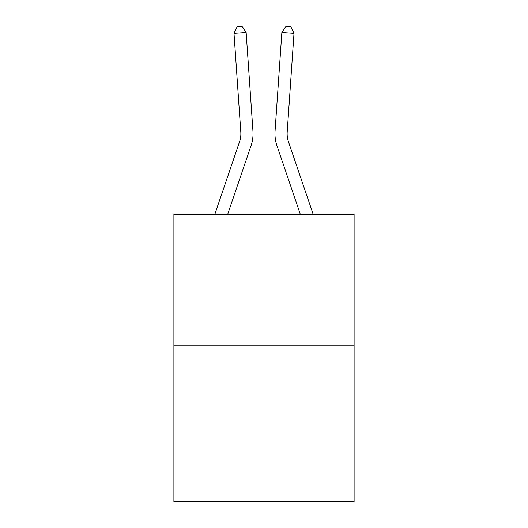 <?xml version="1.0" encoding="UTF-8"?>
<svg xmlns="http://www.w3.org/2000/svg" width="528" height="528" viewBox="0 0 528 528"><rect width="100%" height="100%" fill="white"/><g stroke="black" fill="none" stroke-linecap="round" stroke-linejoin="round"><path stroke-width="0.79" d="M354.103 345.748L354.103 214.243L173.897 214.243L173.897 501.6L354.103 501.6L354.103 345.748L173.897 345.748M252.958 131.274L246.14 32.465L252.958 131.274A36.531 36.531 0 0 1 251.09 145.556L227.707 214.243M214.843 214.243L239.567 141.636A24.354 24.354 0 0 0 240.808 132.112L233.996 33.304L237.204 26.737L242.062 26.4L246.14 32.465L233.996 33.304M313.157 214.243L288.433 141.636A24.354 24.354 0 0 1 287.192 132.112L294.004 33.304L281.86 32.465L275.042 131.274A36.531 36.531 0 0 0 276.91 145.556L300.293 214.243M239.567 141.636A24.354 24.354 0 0 0 240.808 132.112A24.354 24.354 0 0 1 239.567 141.636A24.354 24.354 0 0 0 240.808 132.112A24.354 24.354 0 0 1 239.567 141.636A24.354 24.354 0 0 0 240.808 132.112A24.354 24.354 0 0 1 239.567 141.636A24.354 24.354 0 0 0 240.808 132.112A24.354 24.354 0 0 1 239.567 141.636A24.354 24.354 0 0 0 240.808 132.112A24.354 24.354 0 0 1 239.567 141.636A24.354 24.354 0 0 0 240.808 132.112A24.354 24.354 0 0 1 239.567 141.636A24.354 24.354 0 0 0 240.808 132.112A24.354 24.354 0 0 1 239.567 141.636A24.354 24.354 0 0 0 240.808 132.112A24.354 24.354 0 0 1 239.567 141.636A24.354 24.354 0 0 0 240.808 132.112A24.354 24.354 0 0 1 239.567 141.636A24.354 24.354 0 0 0 240.808 132.112A24.354 24.354 0 0 1 239.567 141.636A24.354 24.354 0 0 0 240.808 132.112A24.354 24.354 0 0 1 239.567 141.636A24.354 24.354 0 0 0 240.808 132.112A24.354 24.354 0 0 1 239.567 141.636A24.354 24.354 0 0 0 240.808 132.112A24.354 24.354 0 0 1 239.567 141.636A24.354 24.354 0 0 0 240.808 132.112A24.354 24.354 0 0 1 239.567 141.636A24.354 24.354 0 0 0 240.808 132.112A24.354 24.354 0 0 1 239.567 141.636A24.354 24.354 0 0 0 240.808 132.112A24.354 24.354 0 0 1 239.567 141.636A24.354 24.354 0 0 0 240.808 132.112M294.004 33.304L290.796 26.737L285.938 26.4L281.86 32.465L275.042 131.274M288.433 141.636A24.354 24.354 0 0 1 287.192 132.112A24.354 24.354 0 0 0 288.433 141.636A24.354 24.354 0 0 1 287.192 132.112A24.354 24.354 0 0 0 288.433 141.636A24.354 24.354 0 0 1 287.192 132.112A24.354 24.354 0 0 0 288.433 141.636A24.354 24.354 0 0 1 287.192 132.112A24.354 24.354 0 0 0 288.433 141.636A24.354 24.354 0 0 1 287.192 132.112A24.354 24.354 0 0 0 288.433 141.636A24.354 24.354 0 0 1 287.192 132.112A24.354 24.354 0 0 0 288.433 141.636A24.354 24.354 0 0 1 287.192 132.112A24.354 24.354 0 0 0 288.433 141.636A24.354 24.354 0 0 1 287.192 132.112A24.354 24.354 0 0 0 288.433 141.636A24.354 24.354 0 0 1 287.192 132.112A24.354 24.354 0 0 0 288.433 141.636A24.354 24.354 0 0 1 287.192 132.112A24.354 24.354 0 0 0 288.433 141.636A24.354 24.354 0 0 1 287.192 132.112A24.354 24.354 0 0 0 288.433 141.636A24.354 24.354 0 0 1 287.192 132.112A24.354 24.354 0 0 0 288.433 141.636A24.354 24.354 0 0 1 287.192 132.112A24.354 24.354 0 0 0 288.433 141.636A24.354 24.354 0 0 1 287.192 132.112A24.354 24.354 0 0 0 288.433 141.636A24.354 24.354 0 0 1 287.192 132.112A24.354 24.354 0 0 0 288.433 141.636A24.354 24.354 0 0 1 287.192 132.112A24.354 24.354 0 0 0 288.433 141.636"/></g></svg>
